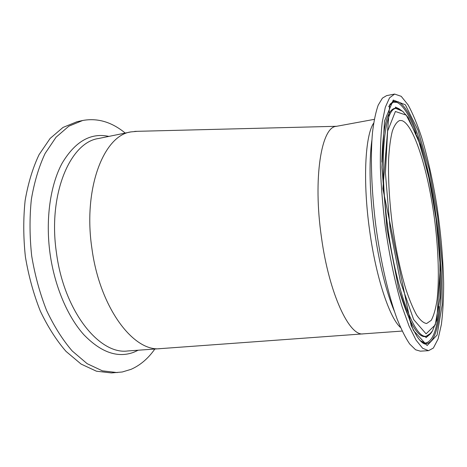 <?xml version="1.0" encoding="UTF-8"?>
<svg xmlns="http://www.w3.org/2000/svg" width="467" height="467" viewBox="0 0 467 467"><rect width="100%" height="100%" fill="white"/><g stroke="black" fill="none" stroke-linecap="round" stroke-linejoin="round"><path stroke-width="0.7" d="M394.615 94.065L386.606 95.63L382.42 98.123L378.229 105.093C375.795 111.905 373.892 120.965 372.52 132.284C370.29 156.608 371.411 190.863 375.929 226.472C380.757 262.057 388.556 295.681 397.061 318.873C401.346 329.585 405.56 337.968 409.717 344.027L415.618 349.789L420.347 351.166L428.554 350.67L433.376 348.032L438.104 338.937L441.391 324.413C442.885 312.452 443.632 298.822 443.65 283.522C443.136 259.413 440.988 234.23 437.211 207.973C433.113 181.856 427.9 158.266 421.573 137.199C417.253 124.199 412.764 113.446 408.111 104.929L401.2 96.313L394.615 94.065L389.542 97.842L385.316 107.241L382.216 122.29C380.78 135.01 380.167 150.07 380.377 167.466C381.101 185.878 382.677 205.159 385.094 225.304C389.28 255.467 395.28 283.989 402.122 306.749L409.098 326.182L416.044 340.122L422.623 348.254L428.554 350.67M402.169 331.068L363.291 333.858C349.474 336.678 329.107 293.901 321.448 237.306C312.797 177.933 321.477 126.896 336.199 126.37L374.306 119.348M401.994 120.626L399.77 120.48C396.927 121.636 394.452 125.156 392.35 131.04C390.517 138.29 389.268 147.695 388.602 159.253C388.083 178.429 389.303 200.139 392.28 224.382C395.689 248.59 400.143 269.967 405.648 288.507C409.308 299.592 412.98 308.448 416.652 315.067C420.236 320.28 423.563 323.094 426.628 323.508L431.216 320.35C433.785 315.645 435.746 308.699 437.112 299.516C439.324 279.651 438.478 252.034 435.104 223.629C429.033 173.911 414.503 125.033 401.994 120.626M125.226 133.066C111.701 121.969 97.515 117.777 82.671 120.492L76.956 121.735L62.998 127.438L50.121 138.448L39.059 154.67C32.778 167.922 28.131 183.204 25.13 200.524C23.227 218.673 23.315 237.423 25.387 256.774C28.604 275.968 33.571 294.047 40.29 311.016C47.844 326.882 56.431 340.35 66.051 351.423L81.071 364.062L96.435 371.201L111.42 372.935L122.296 371.983L130.982 369.362C140.199 365.322 148.156 358.545 154.851 349.024M82.671 120.492L68.824 126.183L56.063 137.199L45.106 153.45C38.889 166.737 34.301 182.072 31.347 199.444C29.485 217.657 29.602 236.483 31.686 255.91C34.908 275.18 39.87 293.34 46.566 310.38C54.09 326.316 62.636 339.848 72.204 350.968L87.131 363.665L102.39 370.839L117.258 372.59M363.291 333.858L160.683 348.61C134.041 352.48 99.944 308.424 91.964 248.841C82.776 188.522 103.849 135.307 130.953 131.898L137.45 131.315M373.664 123.13C365.136 135.372 362.661 181.266 369.631 230.546C375.993 277.573 389.589 318.033 400.563 327.53M394.358 311.256C385.94 290.941 379.286 263.884 374.394 230.079C369.601 195.708 368.813 161.413 371.878 140.258M437.544 215.696L429.191 169.363L417.994 130.17L405.344 104.771L393.255 100.049L384.487 121.099L381.889 167.32L386.991 228.935L398.666 288.793L413.388 330.408L427.142 345.527L437.112 335.043L442.121 305.074L442.103 263.003L437.544 215.696M388.678 106.739C390.342 103.814 392.163 102.063 394.142 101.491L398.007 101.736C412.379 107.556 428.63 161.15 436.02 215.935C444.841 277.608 442.226 343.607 426.143 343.514C424.065 343.455 421.835 342.206 419.454 339.76M416.196 133.562C409.833 115.869 403.435 105.478 397.014 102.39L393.15 102.156L390.202 103.983M421.654 342.072L424.999 343.111C432.541 342.089 437.258 329.906 439.149 306.562M390.033 228.135L385.415 172.924L387.622 131.099L395.391 111.49L406.284 115.151L417.819 137.893L428.099 173.625L435.793 216.157L439.955 259.594L439.902 297.987L435.226 324.933L426.079 333.823L413.639 319.545L400.452 281.799L390.033 228.135M403.237 111.747L398.976 108.793L396.547 108.455C384.253 107.001 378.498 162.043 387.937 228.474C396.518 292.33 415.478 340.204 426.651 336.082C428.77 335.691 430.656 334.057 432.296 331.167M398.357 287.468C408.251 321.296 417.335 337.682 425.606 336.625L429.57 334.156M399.845 109.57L397.861 108.542M397.674 108.478L395.403 108.198C387.184 109.214 382.666 127.17 381.848 162.072M108.869 136.399C90.808 132.482 75.251 141.367 62.204 163.065C50.308 184.879 45.299 219.397 50.086 253.867C54.686 286.551 67.733 316.883 83.949 334.833C101.146 352.492 117.789 358.282 133.877 352.217L138.203 350.215M160.683 348.61L127.719 350.968C99.524 354.92 64.078 311.524 56.472 252.98C47.687 194.243 70.178 142.277 98.566 138.501L130.953 131.898M420.604 340.869L426.143 343.514L425.635 344.144C423.114 343.87 420.183 341.219 416.838 336.187L411.182 325.645L382.876 188.68L389.712 104.766L393.488 101.018L394.142 101.491L389.501 105.396M429.296 334.862L425.962 337.676L425.606 336.625L430.136 333.654L432.518 330.834L436.814 320L440.288 267.071L436.703 223.01L429.798 181.319L420.282 144.898L408.193 117.556L402.7 111.309L395.403 108.198L395.473 107.106L399.402 108.963M336.643 126.288L134.648 131.385"/></g></svg>

